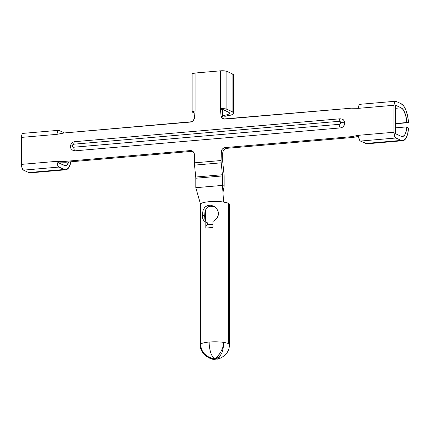 <?xml version="1.0" encoding="UTF-8"?>
<svg xmlns="http://www.w3.org/2000/svg" width="430" height="430" viewBox="0 0 430 430"><rect width="100%" height="100%" fill="white"/><g stroke="black" fill="none" stroke-linecap="round" stroke-linejoin="round"><path stroke-width="0.64" d="M70.756 146.641A3.091 0.618 0 0 1 70.504 146.388A3.091 0.618 0 0 1 72.369 145.829A1.548 1.392 114.7 0 1 73.788 144.195A3.091 1.204 -94.9 0 1 74.729 141.68A3.091 1.204 -94.9 0 1 75.013 141.728M342.087 119.035L343.468 119.9L344.392 121.298L344.715 123.007L344.392 124.775L343.468 126.329L342.087 127.436L340.458 127.92A4.639 4.171 -65.3 0 0 344.715 123.007A3.091 0.618 180 0 0 340.646 122.684A1.548 1.392 114.7 0 1 339.227 124.324A3.091 1.204 85.1 0 0 340.458 127.92L75.013 150.823L72.901 150.403M203.6 220.327L202.702 218.548L202.191 215.091L204.648 216.225L204.938 219.628L206.099 221.896M204.787 218.816L204.884 212.56L205.825 209.426L204.884 212.56L204.648 216.225L202.191 215.091L203.175 209.921L204.922 207.169L207.566 205.454L210.834 205.174L214.075 206.384L216.139 208.066L217.677 210.265L218.515 213.683L218.069 216.139L216.854 218.311L215.075 220.101L212.904 221.471L212.904 227.567A14.539 2.897 180 0 0 205.809 228.179L205.809 222.079L207.556 222.885L207.556 224.739L207.556 222.885L205.674 222.02M207.76 207.029L206.653 208.115L207.76 207.029L210.786 205.884L207.76 207.029M214.339 206.448L210.786 205.884M215.554 359.217L215.005 358.787L215.005 359.093L214.21 358.996L208.813 357.717L204.374 354.46L201.482 349.762L200.477 344.376A14.539 2.897 0 0 1 209.147 342.049A14.539 5.66 85.1 0 0 214.613 358.797L215.177 358.792L217.607 356.535L220.434 352.718L222.713 347.811L223.589 342.382A14.539 2.897 180 0 0 209.147 342.049A14.539 2.897 0 0 1 223.589 342.382A14.539 2.897 0 0 1 228.266 343.559A14.539 2.897 0 0 1 229.459 344.709A14.539 2.897 180 0 0 228.266 343.559L228.266 203.218L228.266 343.559A14.539 2.897 180 0 0 223.589 342.382L223.218 347.897L221.934 352.944L219.407 356.809L215.543 358.846L217.091 359.088C218.3 359.442 220.945 358.131 225.03 355.159C227.916 352.283 229.394 348.8 229.459 344.709L229.459 204.368A14.539 2.897 180 0 0 228.266 203.218L223.589 202.041A14.539 2.897 180 0 0 200.477 204.035A14.539 2.897 180 0 0 200.38 204.368L200.38 344.709A14.539 2.897 0 0 1 200.477 344.376L201.557 349.644L204.594 354.089L209.082 357.276L214.613 358.797A14.539 5.66 -94.9 0 1 209.147 342.049A14.539 2.897 180 0 0 200.477 344.376A14.539 2.897 180 0 0 200.38 344.709C199.348 354.385 212.114 360.689 215.371 359.243M205.411 210.415L205.411 220.929L205.411 210.415M205.825 209.426L206.653 208.115M58.528 130.317L23.043 133.375A4.95 1.924 85.1 0 0 21.5 137.401L21.5 164.378L56.986 161.32L64.086 161.465L190.135 150.591L191.764 150.796L193.145 151.661L194.07 153.058L194.392 162.836L221.079 160.53L221.402 150.699L222.326 149.145L223.707 148.038L225.336 147.554L351.385 136.681L358.486 135.31L393.971 132.246L393.971 105.269L358.486 108.333L351.385 108.188L223.815 118.965L221.676 117.476L221.079 116.245L220.37 108.725L220.37 70.837L195.102 73.019L195.102 110.908L194.392 118.546L192.85 120.981L191.656 121.738L64.086 132.972L56.986 134.343L21.5 137.401L56.986 134.343A4.95 1.924 -94.9 0 1 58.528 130.317A4.95 1.924 -94.9 0 1 58.953 130.397L64.172 132.8A18.716 7.283 -94.9 0 1 64.446 132.94L58.953 130.397L58.2 130.419L57.561 131.177L56.986 134.343L64.086 132.972L190.329 122.077A4.639 4.171 114.7 0 0 194.392 118.546L195.102 110.908L192.119 111.827L194.881 113.289L192.527 112.203A4.95 0.989 0 0 1 192.119 111.811A4.95 0.989 0 0 1 195.102 110.908L195.102 73.019A4.95 0.989 180 0 0 192.119 73.922L195.102 73.019L220.37 70.837L220.37 108.725L221.079 116.245L222.735 117.008L223.337 118.239M209.517 206.131A10.363 2.064 180 0 0 214.145 206.427L209.211 206.094M229.249 204.857L229.125 203.75L228.266 203.218A14.539 2.897 180 0 0 223.589 202.041L222.493 185.4L195.806 187.7L200.477 204.035A14.539 2.897 0 0 1 223.589 202.041L222.493 185.4L195.806 187.7L195.806 178.23L222.493 175.929L222.493 185.4L224.148 186.163L222.493 185.4L222.493 175.929L195.806 178.23A4.639 1.806 85.1 0 0 195.741 177.026L222.428 174.725A4.639 1.806 -94.9 0 1 222.493 175.929A4.639 1.806 -94.9 0 0 222.428 174.725L195.741 177.026L194.51 165.125L221.197 162.825L222.428 174.725L221.197 162.825A8.815 3.429 -94.9 0 1 221.079 160.53L194.392 162.836A8.815 3.429 85.1 0 0 194.51 165.125L221.197 162.825A8.815 3.429 85.1 0 1 221.079 160.53L221.079 152.467A4.639 4.171 114.7 0 1 225.336 147.554L226.997 148.318L353.046 137.444L351.385 136.681L225.336 147.554L226.997 148.318L225.363 148.801L223.982 149.909L223.062 151.462L222.735 153.23L222.735 161.298L222.735 153.23L221.079 152.467L222.735 153.23A4.639 4.171 -65.3 0 1 226.997 148.318L353.046 137.444L351.385 136.681L358.486 135.31A4.95 1.924 85.1 0 0 360.447 141.067L395.933 138.003L401.158 140.411L365.667 143.47A18.716 7.283 85.1 0 0 367.279 143.776L402.765 140.718A18.716 7.283 -94.9 0 1 401.158 140.411L365.667 143.47L360.447 141.067L395.933 138.003A4.95 1.924 -94.9 0 1 393.971 132.246L358.486 135.31L358.631 137.234L359.695 140.347L360.447 141.067L366.978 143.787M213.043 226.019L212.904 227.567A14.539 2.897 0 0 0 205.809 228.179L205.809 222.079L204.212 221.036L203.094 219.494L202.191 215.091L203.175 209.921L204.922 207.169L207.566 205.454L210.834 205.174L214.075 206.384L216.72 208.749L218.295 211.931L218.515 213.683L217.542 217.268L215.075 220.101M215.005 359.093L211.426 358.62L208.813 357.717L206.427 356.303L204.374 354.46L201.482 349.762L200.477 344.376L200.751 347.069L201.557 349.644L204.594 354.089L209.082 357.276L214.215 358.878L215.177 358.792L216.285 357.884L220.434 352.718L222.713 347.811L223.589 342.382L223.218 347.897L221.934 352.944L219.407 356.809L217.623 358.093L215.543 358.846L215.543 358.523L215.425 359.055L215.425 358.615L215.425 359.055L217.053 359.093L218.343 358.647L219.3 357.722M207.556 224.89L206.9 224.879L206.33 225.481L205.943 226.637L206.9 224.879L212.689 224.326M212.979 221.434L212.904 227.567M222.966 192.586L224.148 186.163L222.966 192.586M200.477 204.035L195.806 187.7L195.806 178.23A4.639 1.806 -94.9 0 0 195.741 177.026L194.51 165.125A8.815 3.429 85.1 0 1 194.392 162.836L194.392 154.768A4.639 4.171 114.7 0 0 192.076 150.925L192.129 150.946M192.855 151.408A4.639 4.171 -65.3 0 0 191.791 151.355L190.135 150.591L64.086 161.465L65.742 162.228L58.647 162.083L56.986 161.32L21.5 164.378A4.95 1.924 85.1 0 0 23.467 170.135L58.953 167.071A4.95 1.924 -94.9 0 1 56.986 161.32L64.086 161.465L65.742 162.228L191.791 151.355L65.742 162.228L58.647 162.083A0.774 0.301 -94.9 0 0 58.953 162.981L64.172 165.389A14.539 5.66 -94.9 0 0 65.424 165.625L65.424 165.625A14.539 5.66 -94.9 0 0 68.736 161.97L67.096 164.771L65.188 165.631L58.953 162.981L58.647 162.083L56.986 161.32L57.561 165.012L58.2 166.356L58.953 167.071L65.484 169.796L66.752 169.527L69.01 167.291L70.95 161.777A18.716 7.283 -94.9 0 1 65.779 169.785A18.716 7.283 -94.9 0 1 64.172 169.479L28.686 172.543A18.716 7.283 85.1 0 0 30.293 172.849L65.779 169.785M222.025 109.494L222.735 117.008L222.025 109.494L220.37 108.725A4.95 0.989 0 0 1 226.879 109.242L232.098 111.649A18.716 3.73 0 0 1 233.635 113.128A18.716 3.73 0 0 1 224.89 116.288L222.665 115.584L222.665 109.494L222.665 115.584L224.89 116.288L231.544 114.842L232.797 114.235L233.608 112.929L232.098 111.649L232.098 73.756L232.098 111.649L226.879 109.242L226.879 71.353L226.879 109.242L224.154 108.715L220.37 108.725L228.266 111.977L223.041 109.569L222.025 109.494M395.627 106.033L395.627 133.01L395.933 133.913A0.774 0.301 -94.9 0 1 395.627 133.01L395.627 106.033A0.774 0.301 -94.9 0 1 395.869 105.404A0.774 0.301 -94.9 0 1 395.933 105.42L401.158 107.822A14.539 5.66 -94.9 0 1 406.861 122.523L408.5 122.652L395.627 123.759L408.5 122.652L395.627 123.491L406.861 122.523L405.624 115.116L403.157 109.634L401.158 107.822L395.627 108.301L401.158 107.822L395.933 105.42L395.627 106.033M358.529 136.385L353.046 137.444L358.529 136.385M22.715 133.483L22.075 134.235L21.5 137.401L21.5 164.378L22.075 168.076L23.467 170.135L28.686 172.543L64.172 169.479L58.953 167.071L23.467 170.135L28.686 172.543L29.998 172.855L31.266 172.591M224.073 119.024A4.639 4.171 -65.3 0 1 222.735 117.008L221.079 116.245A4.639 4.171 114.7 0 0 223.197 118.744A4.639 4.171 114.7 0 0 225.143 119.078L351.385 108.188L358.486 108.333L393.971 105.269A4.95 1.924 -94.9 0 1 395.509 101.243L360.023 104.307A4.95 1.924 85.1 0 0 358.486 108.333L359.061 105.167L359.695 104.409L360.447 104.388M401.158 136.315L395.933 133.913L401.158 136.315L403.157 136.353L404.915 134.617L405.624 133.144L406.861 126.877A14.539 5.66 -94.9 0 1 402.405 136.557A14.539 5.66 -94.9 0 1 401.158 136.315M395.627 127.844L406.861 126.877L395.627 127.844M395.509 101.243A4.95 1.924 -94.9 0 1 395.933 101.324L395.181 101.351L394.546 102.103L393.971 105.269L393.971 132.246L394.546 135.944L395.933 138.003L401.158 140.411L402.464 140.723L403.732 140.459L405.99 138.224L407.651 133.983L408.5 128.258L406.861 126.877L408.5 128.258A18.716 7.283 -94.9 0 1 402.765 140.718M401.158 103.732L395.933 101.324L401.158 103.732A18.716 7.283 -94.9 0 1 408.5 122.652L407.651 116.143L405.99 110.376L403.732 106.059L401.158 103.732M222.799 162.502A4.639 1.806 -94.9 0 1 222.735 161.298A4.639 1.806 -94.9 0 0 222.799 162.502L224.03 174.403A8.815 3.429 -94.9 0 1 224.148 176.692A8.815 3.429 85.1 0 0 224.03 174.403L222.799 162.502M224.148 186.163L224.148 176.692L224.148 186.163M191.791 151.355L190.135 150.591A4.639 4.171 114.7 0 1 192.076 150.925M233.635 113.128L233.635 75.239A18.716 3.73 180 0 0 232.098 73.756L226.879 71.353A4.95 0.989 180 0 0 220.37 70.837L224.154 70.826L226.879 71.353L232.098 73.756L233.608 75.035M228.266 111.977A14.539 2.897 0 0 1 229.459 113.128A14.539 2.897 0 0 1 222.665 115.584L226.454 114.896L228.808 113.988L229.437 112.972L228.266 111.977M73.019 150.462A4.639 4.171 -65.3 0 0 75.013 150.823A3.091 1.204 -94.9 0 1 73.788 147.221A3.091 1.204 85.1 0 0 75.013 150.823L340.458 127.92A3.091 1.204 -94.9 0 1 339.227 124.324L73.788 147.221A1.548 1.392 114.7 0 1 72.369 145.829A3.091 0.618 180 0 0 70.504 146.388C70.724 143.738 72.138 142.163 74.75 141.674A3.091 1.204 85.1 0 0 73.788 144.195L339.227 121.292A3.091 1.204 -94.9 0 1 340.189 118.777A3.091 1.204 85.1 0 0 339.227 121.292L73.788 144.195L72.783 144.722L72.369 145.829L72.783 146.867L73.788 147.221L339.227 124.324L340.232 123.797L340.646 122.684L340.232 121.652L339.227 121.292A1.548 1.392 114.7 0 1 340.646 122.684A3.091 0.618 0 0 1 344.715 123.007A4.639 4.171 -65.3 0 0 342.452 119.185M342.398 119.164L340.189 118.777A3.091 1.204 -94.9 0 1 340.458 118.831M207.077 224.82L212.904 224.229M192.119 111.811L192.119 73.922M74.75 141.674L340.189 118.777M70.504 146.399C71.009 147.726 69.638 147.888 73.073 150.489"/></g></svg>
